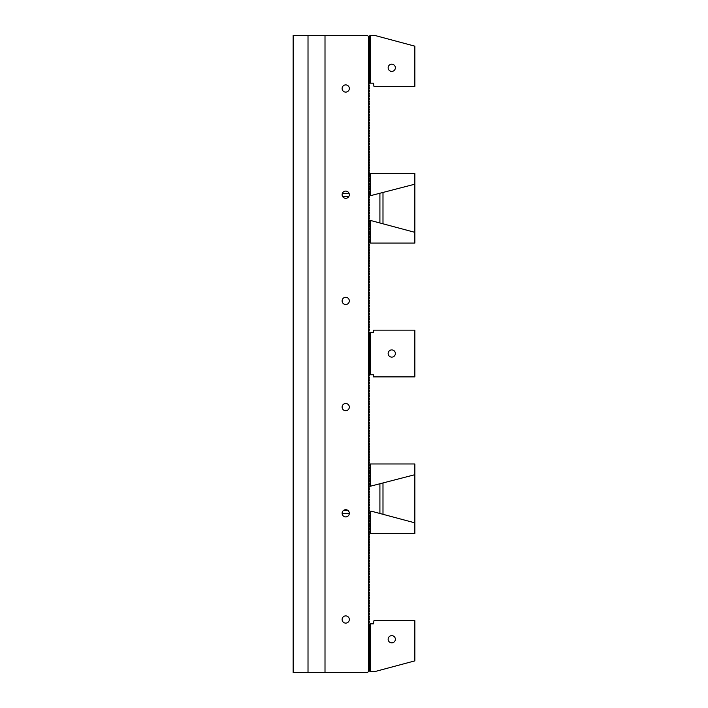 <?xml version="1.0" encoding="UTF-8"?>
<svg xmlns="http://www.w3.org/2000/svg" width="708" height="708" viewBox="0 0 708 708"><rect width="100%" height="100%" fill="white"/><g stroke="black" fill="none" stroke-linecap="round" stroke-linejoin="round"><path stroke-width="1.06" d="M369.611 670.396L368.549 671.458L368.549 36.542L369.611 37.604L368.735 39.383L369.611 40.259L368.735 42.038L369.611 42.914L368.735 44.693L369.611 45.569L368.735 47.348L369.611 48.224L368.735 50.002L369.611 50.879L368.735 52.657L369.611 53.534L368.735 55.312L369.611 56.189L368.735 57.968L369.611 58.844L368.735 60.623L369.611 61.499L368.735 63.278L369.611 64.154L368.735 65.933L369.611 66.809L368.735 68.588L369.611 69.464L368.735 71.243L369.611 72.119L368.735 73.897L369.611 74.774L368.735 76.552L369.611 77.429L368.735 79.207L369.611 80.084L368.735 81.862L369.611 82.739L368.735 84.517L369.611 85.394L368.735 87.172L369.611 88.049L368.735 89.828L369.611 90.704L368.735 92.483L369.611 93.359L368.735 95.138L369.611 96.014L368.735 97.793L369.611 98.669L368.735 100.448L369.611 101.324L368.735 103.103L369.611 103.979L368.735 105.758L369.611 106.634L368.735 108.412L369.611 109.289L368.735 111.067L369.611 111.944L368.735 113.722L369.611 114.599L368.735 116.377L369.611 117.254L368.735 119.032L369.611 119.909L368.735 121.688L369.611 122.564L368.735 124.343L369.611 125.219L368.735 126.998L369.611 127.874L368.735 129.653L369.611 130.529L368.735 132.308L369.611 133.184L368.735 134.963L369.611 135.839L368.735 137.618L369.611 138.494L368.735 140.273L369.611 141.149L368.735 142.928L369.611 143.804L368.735 145.583L369.611 146.459L368.735 148.238L369.611 149.114L368.735 150.893L369.611 151.769L368.735 153.548L369.611 154.424L368.735 156.203L369.611 157.079L368.735 158.857L369.611 159.734L368.735 161.512L369.611 162.389L368.735 164.167L369.611 165.044L368.735 166.822L369.611 167.699L368.735 169.477L369.611 170.354L368.735 172.132L369.611 173.009L368.735 174.787L369.611 175.664L368.735 177.442L369.611 178.319L368.735 180.097L369.611 180.974L368.735 182.752L369.611 183.629L368.735 185.407L369.611 186.284L368.735 188.062L369.611 188.939L368.735 190.718L369.611 191.594L368.735 193.373L369.611 194.249L368.735 196.028L369.611 196.904L368.735 198.683L369.611 199.559L368.735 201.338L369.611 202.214L368.735 203.993L369.611 204.869L368.735 206.648L369.611 207.524L368.735 209.303L369.611 210.179L368.735 211.958L369.611 212.834L368.735 214.613L369.611 215.489L368.735 217.268L369.611 218.144L368.735 219.923L369.611 220.799L368.735 222.578L369.611 223.454L368.735 225.233L369.611 226.109L368.735 227.887L369.611 228.764L368.735 230.542L369.611 231.419L368.735 233.197L369.611 234.074L368.735 235.852L369.611 236.729L368.735 238.507L369.611 239.384L368.735 241.162L369.611 242.039L368.735 243.817L369.611 244.694L368.735 246.472L369.611 247.349L368.735 249.127L369.611 250.004L368.735 251.782L369.611 252.659L368.735 254.438L369.611 255.314L368.735 257.093L369.611 257.969L368.735 259.748L369.611 260.624L368.735 262.402L369.611 263.279L368.735 265.058L369.611 265.934L368.735 267.712L369.611 268.589L368.735 270.368L369.611 271.244L368.735 273.022L369.611 273.899L368.735 275.678L369.611 276.554L368.735 278.332L369.611 279.209L368.735 280.988L369.611 281.864L368.735 283.642L369.611 284.519L368.735 286.298L369.611 287.174L368.735 288.952L369.611 289.829L368.735 291.608L369.611 292.484L368.735 294.262L369.611 295.139L368.735 296.918L369.611 297.794L368.735 299.572L369.611 300.449L368.735 302.228L369.611 303.104L368.735 304.882L369.611 305.759L368.735 307.538L369.611 308.414L368.735 310.192L369.611 311.069L368.735 312.848L369.611 313.724L368.735 315.502L369.611 316.379L368.735 318.158L369.611 319.034L368.735 320.812L369.611 321.689L368.735 323.468L369.611 324.344L368.735 326.123L369.611 326.999L368.735 328.777L369.611 329.654L368.735 331.433L369.611 332.733M369.611 667.741L368.735 668.617L369.585 669.467M369.611 665.086L368.735 665.962L369.585 666.812M369.611 662.431L368.735 663.308L369.585 664.157M369.611 659.776L368.735 660.653L369.585 661.502M369.611 657.121L368.735 657.998L369.585 658.847M369.611 654.466L368.735 655.342L369.585 656.192M369.611 651.811L368.735 652.688L369.585 653.537M369.611 649.156L368.735 650.033L369.585 650.882M369.611 646.501L368.735 647.378L369.585 648.227M369.611 643.846L368.735 644.722L369.585 645.572M369.611 641.191L368.735 642.067L369.585 642.917M369.611 638.536L368.735 639.413L369.585 640.262M369.611 635.881L368.735 636.758L369.585 637.607M369.611 633.226L368.735 634.102L369.585 634.952M369.611 630.571L368.735 631.447L369.585 632.297M369.611 627.916L368.735 628.793L369.585 629.642M369.611 625.261L368.735 626.138L369.585 626.987M369.611 373.036L368.735 373.913L369.611 374.789L368.735 376.567L369.611 377.444L368.735 379.223L369.611 380.099L368.735 381.877L369.611 382.754L368.735 384.533L369.611 385.409L368.735 387.188L369.611 388.064L368.735 389.843L369.611 390.719L368.735 392.498L369.611 393.374L368.735 395.153L369.611 396.029L368.735 397.808L369.611 398.684L368.735 400.462L369.611 401.339L368.735 403.118L369.611 403.994L368.735 405.772L369.611 406.649L368.735 408.428L369.611 409.304L368.735 411.082L369.611 411.959L368.735 413.738L369.611 414.614L368.735 416.392L369.611 417.269L368.735 419.048L369.611 419.924L368.735 421.702L369.611 422.579L368.735 424.358L369.611 425.234L368.735 427.012L369.611 427.889L368.735 429.668L369.611 430.544L368.735 432.322L369.611 433.199L368.735 434.978L369.611 435.854L368.735 437.632L369.611 438.509L368.735 440.288L369.611 441.164L368.735 442.942L369.611 443.819L368.735 445.598L369.611 446.474L368.735 448.252L369.611 449.129L368.735 450.908L369.611 451.784L368.735 453.562L369.611 454.439L368.735 456.218L369.611 457.094L368.735 458.873L369.611 459.749L368.735 461.528L369.611 462.404L368.735 464.183L369.611 465.059L368.735 466.837L369.611 467.714L368.735 469.493L369.611 470.369L368.735 472.147L369.611 473.024L368.735 474.803L369.611 475.679L368.735 477.457L369.611 478.334L368.735 480.113L369.611 480.989L368.735 482.767L369.611 483.644L368.735 485.423L369.611 486.299L368.735 488.077L369.611 488.954L368.735 490.733L369.611 491.609L368.735 493.387L369.611 494.264L368.735 496.043L369.611 496.919L368.735 498.697L369.611 499.574L368.735 501.353L369.611 502.229L368.735 504.007L369.611 504.884L368.735 506.663L369.611 507.539L368.735 509.317L369.611 510.194L368.735 511.973L369.611 512.849L368.735 514.628L369.611 515.504L368.735 517.283L369.611 518.159L368.735 519.938L369.611 520.814L368.735 522.592L369.611 523.469L368.735 525.248L369.611 526.124L368.735 527.903L369.611 528.779L368.735 530.558L369.611 531.434L368.735 533.212L369.611 534.089L368.735 535.867L369.611 536.744L368.735 538.523L369.611 539.399L368.735 541.178L369.611 542.054L368.735 543.832L369.611 544.709L368.735 546.487L369.611 547.364L368.735 549.143L369.611 550.019L368.735 551.798L369.611 552.674L368.735 554.452L369.611 555.329L368.735 557.107L369.611 557.984L368.735 559.763L369.611 560.639L368.735 562.418L369.611 563.294L368.735 565.072L369.611 565.949L368.735 567.727L369.611 568.604L368.735 570.383L369.611 571.259L368.735 573.038L369.611 573.914L368.735 575.692L369.611 576.569L368.735 578.347L369.611 579.224L368.735 581.003L369.611 581.879L368.735 583.658L369.611 584.534L368.735 586.312L369.611 587.189L368.735 588.967L369.611 589.844L368.735 591.623L369.611 592.499L368.735 594.278L369.611 595.154L368.735 596.933L369.611 597.809L368.735 599.587L369.611 600.464L368.735 602.242L369.611 603.119L368.735 604.898L369.611 605.774L368.735 607.553L369.611 608.429L368.735 610.207L369.611 611.084L368.735 612.862L369.611 613.739L368.735 615.518L369.611 616.394L368.735 618.173L369.611 619.049L368.735 620.827L369.611 621.704L368.735 623.482L369.585 624.332M369.611 370.381L368.735 371.257L369.611 372.558M369.611 367.726L368.735 368.603L369.611 369.903M369.611 365.071L368.735 365.947L369.611 367.248M369.611 362.416L368.735 363.293L369.611 364.593M369.611 359.761L368.735 360.637L369.611 361.938M369.611 357.106L368.735 357.983L369.611 359.283M369.611 354.451L368.735 355.327L369.611 356.628M369.611 351.796L368.735 352.673L369.611 353.973M369.611 349.141L368.735 350.017L369.611 351.318M369.611 346.486L368.735 347.363L369.611 348.663M369.611 343.831L368.735 344.707L369.611 346.008M369.611 341.176L368.735 342.053L369.611 343.353M369.611 338.521L368.735 339.397L369.611 340.698M369.611 335.866L368.735 336.743L369.611 338.043M369.611 333.211L368.735 334.087L369.611 335.388M325.007 35.4L308.015 35.4L308.015 672.6L325.007 672.6L325.007 35.4L367.408 35.4L368.549 36.542M325.007 672.6L367.408 672.6L368.549 671.458M308.015 35.4L293.147 35.4L293.147 672.6L308.015 672.6M345.716 623.111A3.611 3.611 0 0 0 348.84 617.695A3.611 3.611 0 0 0 342.592 617.695A3.611 3.611 0 0 0 345.716 623.111M345.716 92.111A3.611 3.611 0 0 0 348.84 86.695A3.611 3.611 0 0 0 342.592 86.695A3.611 3.611 0 0 0 345.716 92.111M345.716 516.911A3.611 3.611 0 0 0 348.84 511.495A3.611 3.611 0 0 0 342.592 511.495A3.611 3.611 0 0 0 345.716 516.911M345.716 198.311A3.611 3.611 0 0 0 348.84 192.895A3.611 3.611 0 0 0 342.592 192.895A3.611 3.611 0 0 0 345.716 198.311M345.716 410.711A3.611 3.611 0 0 1 342.592 405.295A3.611 3.611 0 0 1 348.84 405.295A3.611 3.611 0 0 1 345.716 410.711M345.716 304.511A3.611 3.611 0 0 1 342.592 299.095A3.611 3.611 0 0 1 348.84 299.095A3.611 3.611 0 0 1 345.716 304.511M370.249 83.19L369.187 82.314L370.063 80.535L369.187 79.659L370.063 77.88L369.187 77.004L370.063 75.225L369.187 74.349L370.063 72.57L369.187 71.694L370.063 69.915L369.187 69.039L370.063 67.26L369.187 66.384L370.063 64.605L369.187 63.729L370.063 61.95L369.187 61.074L370.063 59.295L369.187 58.419L370.063 56.64L369.187 55.764L370.063 53.985L369.187 53.109L370.063 51.33L369.187 50.454L370.063 48.675L369.187 47.799L370.063 46.02L369.187 45.144L370.063 43.365L369.187 42.489L370.063 40.71L369.187 39.834L370.063 38.055L369.187 36.276L370.249 35.4L370.249 83.19L373.435 83.19L373.966 86.376L414.853 86.376L414.853 46.162L374.691 35.4L370.249 35.4M395.365 67.791A3.611 3.611 0 0 1 389.949 70.915A3.611 3.611 0 0 1 389.949 64.667A3.611 3.611 0 0 1 395.365 67.791M414.853 620.659L373.966 620.659L373.435 623.845L370.249 623.845L370.249 671.635L374.691 671.635L414.853 660.874L414.853 620.659M388.143 639.244A3.611 3.611 0 0 1 393.56 636.12A3.611 3.611 0 0 1 393.56 642.377A3.611 3.611 0 0 1 388.143 639.244M369.213 628.315L370.063 629.155L369.187 630.031M369.213 625.66L370.063 626.5L369.187 627.376M370.249 623.845L369.187 624.721M369.213 670.795L370.249 671.635M369.213 630.97L370.063 631.81L369.187 632.687M369.213 633.625L370.063 634.465L369.187 635.341M369.213 636.28L370.063 637.12L369.187 637.996M369.213 638.935L370.063 639.775L369.187 640.651M369.213 641.59L370.063 642.43L369.187 643.307M369.213 644.245L370.063 645.085L369.187 645.962M369.213 646.9L370.063 647.74L369.187 648.616M369.213 649.555L370.063 650.395L369.187 651.271M369.213 652.21L370.063 653.05L369.187 653.927M369.213 654.865L370.063 655.705L369.187 656.582M369.213 657.52L370.063 658.36L369.187 659.236M369.213 660.175L370.063 661.015L369.187 661.891M369.213 662.83L370.063 663.67L369.187 664.547M369.213 665.485L370.063 666.325L369.187 667.202M369.213 668.14L370.063 668.98L369.187 669.856M368.903 625.969L369.532 625.969M349.168 193.638L342.265 193.638M370.196 174.177A1.328 1.328 0 0 0 370.408 173.46L414.853 173.46L414.853 184.195L370.196 195.762L370.196 174.177A1.328 1.328 0 0 1 368.771 174.752M369.08 153.893L369.001 153.282M370.196 193.638L369.001 193.638M369.08 169.823L369.08 169.132M369.08 167.168L369.08 166.477M369.08 164.513L369.08 163.822M369.08 161.858L369.08 161.167M369.08 159.203L369.08 158.512M369.08 156.548L369.08 155.857M371.682 220.772L370.196 220.772L370.196 242.348A1.328 1.328 0 0 1 370.408 243.074L414.853 243.074L414.853 232.339L371.682 220.772M370.196 222.896L369.054 222.896M369.08 262.748L369.08 262.057M369.08 260.093L369.08 259.402M369.08 257.438L369.08 256.747M369.08 254.783L369.08 254.092M369.08 252.128L369.08 251.437M369.08 249.473L369.08 248.782M369.08 246.818L369.08 246.127M369.346 241.773A1.328 1.328 0 0 1 370.196 242.348M348.796 196.585L342.637 196.585M368.974 217.506L368.974 217.029M368.974 214.851L368.974 214.374M368.974 212.196L368.974 211.719M368.974 209.541L368.974 209.064M368.974 206.886L368.974 206.409M368.974 204.231L368.974 203.754M368.974 201.576L368.974 201.099M368.974 198.921L368.974 198.444M379.913 193.558L379.913 222.976M382.993 223.799L382.993 192.735M414.198 184.372L414.853 184.372L414.853 232.162L414.198 232.162M370.196 464.687A1.328 1.328 0 0 0 370.408 463.97L414.853 463.97L414.853 474.705L370.196 486.272L370.196 464.687A1.328 1.328 0 0 1 369.611 465.183M370.196 484.148L369.611 484.148M369.08 461.873L369.08 461.182M369.08 459.218L369.08 458.527M369.08 456.563L369.08 455.872M369.08 453.908L369.08 453.217M369.08 451.253L369.08 450.562M369.08 448.598L369.08 447.907M369.08 445.943L369.08 445.252M349.327 513.397L342.106 513.397M371.682 511.273L370.196 511.273L370.196 532.859A1.328 1.328 0 0 1 370.408 533.575L414.853 533.575L414.853 522.84L371.682 511.273M370.196 513.397L369.611 513.397M369.08 552.143L369.08 551.452M369.08 549.488L369.08 548.797M369.08 546.833L369.08 546.142M369.08 544.178L369.08 543.487M369.08 541.523L369.08 540.832M369.08 538.868L369.08 538.177M369.08 536.213L369.08 535.522M369.594 532.354A1.328 1.328 0 0 1 370.196 532.859M347.938 510.45L343.495 510.45M368.974 509.556L368.974 509.079M368.974 506.901L368.974 506.424M368.974 504.246L368.974 503.769M368.974 501.591L368.974 501.114M368.974 498.936L368.974 498.459M368.974 496.281L368.974 495.804M368.974 493.626L368.974 493.149M368.974 490.971L368.974 490.494M368.974 488.316L368.974 487.839M379.913 484.06L379.913 513.477M382.993 514.309L382.993 483.237M414.198 474.873L414.853 474.873L414.853 522.663L414.198 522.663M369.187 333.158L370.063 332.282L373.435 332.282L373.435 330.158L414.853 330.158L414.853 376.886L373.435 376.886L373.435 374.762L370.063 374.762L369.187 373.461M369.187 354.398L370.063 353.522L369.187 352.221M369.187 357.053L370.063 356.177L369.187 354.876M369.187 351.743L370.063 350.867L369.187 349.566M369.187 346.911L370.063 348.212L369.187 349.088M369.187 344.256L370.063 345.557L369.187 346.433M369.187 341.601L370.063 342.902L369.187 343.778M369.187 338.946L370.063 340.247L369.187 341.123M369.187 336.291L370.063 337.592L369.187 338.468M369.187 333.636L370.063 334.937L369.187 335.813M369.187 370.806L370.063 372.107L369.187 372.983M369.187 368.151L370.063 369.452L369.187 370.328M369.187 365.496L370.063 366.797L369.187 367.673M369.187 357.531L370.063 358.832L369.187 359.708M388.143 353.522A3.611 3.611 0 0 1 393.56 350.389A3.611 3.611 0 0 1 393.56 356.646A3.611 3.611 0 0 1 388.143 353.522M370.249 332.282L370.249 374.762M369.187 362.363L370.063 361.487L369.187 360.186M369.187 365.018L370.063 364.142L369.187 362.841M369.054 371.576L369.532 371.576"/></g></svg>
